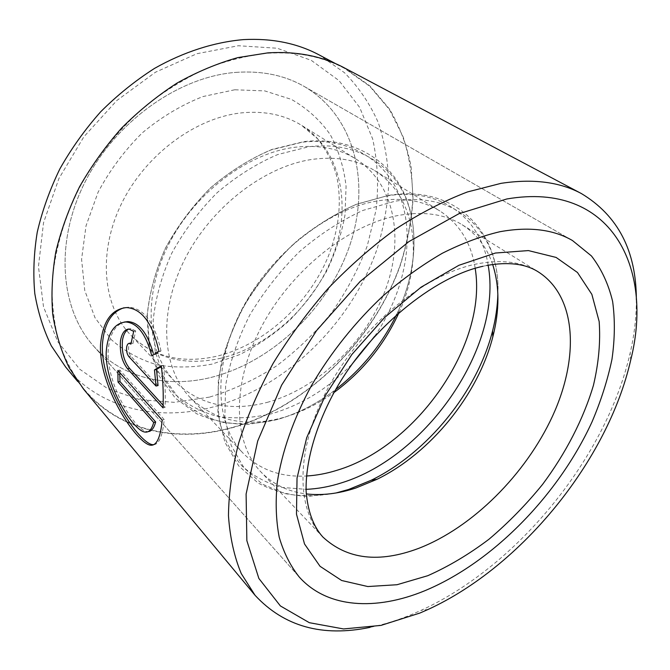 <?xml version="1.0" encoding="UTF-8"?>
<svg xmlns="http://www.w3.org/2000/svg" width="670" height="670" viewBox="0 0 670 670"><rect width="100%" height="100%" fill="white"/><g stroke="black" fill="none" stroke-linecap="round" stroke-linejoin="round"><path stroke-width="0.5" stroke-dasharray="3.35 2.51" d="M232.205 427.51C177.491 442.82 119.252 431.43 83.825 388.86C73.524 375.326 65.266 359.899 59.069 342.588C54.195 324.33 51.866 304.817 52.076 284.03C54.287 252.263 63.667 219.015 79.822 187.03C97.318 155.482 120.843 126.873 148.363 103.657C167.299 89.252 186.947 77.385 207.323 68.072C227.8 60.342 247.984 55.392 267.849 53.232C296.802 51.498 322.287 56.506 344.296 68.265L369.681 86.204L389.396 109.47L403.156 136.856C409.412 156.738 412.628 177.558 412.795 199.325C411.305 221.309 407.1 243.218 400.183 265.06C373.14 340.963 306.692 406.489 232.205 427.51M65.635 367.009C100.885 409.378 158.497 421.497 212.499 407.134C286.006 387.436 351.239 323.51 377.084 248.939C383.667 227.482 387.553 205.941 388.734 184.309C388.273 162.877 384.806 142.358 378.332 122.761C370.091 103.992 358.819 87.309 344.514 72.729L319.18 54.932M145.239 432.1L147.207 431.581C135.214 430.776 106.572 385.007 108.155 351.114C109.336 335.034 114.654 325.36 124.109 322.094M158.924 351.39L161.001 350.929L153.798 355.334L151.755 355.795M153.765 444.704C159.142 444.168 162.617 435.793 164.2 419.588L162.19 420.107M158.045 385.543L130.834 356.172C128.975 353.752 128.246 350.569 128.648 346.641C129.101 344.246 129.988 342.99 131.303 342.881L132.886 343.702L130.893 344.137M209.367 397.142L174.217 402.335L139.796 399.672L107.728 388.692L79.78 369.262L57.796 341.708L43.525 306.944L38.45 266.568L43.517 222.834L58.91 178.538L83.901 136.755L116.873 100.483L155.474 72.218L196.913 53.709L238.336 45.744L277.137 48.232L311.207 60.308L339.028 80.593L359.664 107.409L372.688 139.008C377.662 161.83 378.81 185.414 376.13 209.744L367.277 245.848C358.232 269.507 346.281 291.885 331.416 312.982C315.126 333.024 296.776 350.695 276.358 366.013C255.035 379.706 232.699 390.082 209.367 397.142M636.358 299.683C636.433 316.885 634.381 334.657 630.177 352.99C606.484 456.974 517.994 565.899 421.062 610.378L412.435 614.164C398.231 620.102 384.136 624.499 370.15 627.346M236.141 72.36C262.104 70.593 284.884 75.341 304.49 86.614C356.507 117.217 370.895 186.017 348.986 247.649C326.968 309.49 271.886 362.202 210.991 377.445C167.559 388.248 122.25 378.332 93.641 346.139C60.526 309.574 54.329 243.084 84.923 182.248C115.382 121.421 179.007 76.514 236.141 72.36C262.104 70.593 284.884 75.341 304.49 86.614C356.507 117.217 370.895 186.017 348.986 247.649C326.968 309.49 271.886 362.202 210.991 377.445C167.559 388.248 122.25 378.332 93.641 346.139C60.526 309.574 54.329 243.084 84.923 182.248C115.382 121.421 179.007 76.514 236.141 72.36M344.397 67.896L369.832 85.869L389.588 109.168C399.906 126.915 407.092 146.186 411.154 166.989L413.047 199.183C411.564 221.209 407.352 243.151 400.425 265.027C373.341 341.072 306.793 406.707 232.18 427.77C177.357 443.121 118.992 431.715 83.49 389.036M163.12 405.25L165.046 407.368C165.632 394.111 165.08 380.074 163.371 365.267L161.395 366.465M163.371 365.267L161.311 365.745M165.046 407.368L163.028 407.879M132.886 343.702L135.7 330.955L133.673 331.382M135.7 330.955L130.91 328.593L128.866 329.012M161.001 350.929C154.745 322.848 143.941 308.259 128.607 307.178L124.067 307.756M164.2 419.588L119.804 370.066L117.87 370.51M119.804 370.066L119.771 372.646M399.035 312.496C423.842 258.411 416.807 196.411 374.555 170.532C357.721 160.122 337.504 156.336 313.912 159.167C265.613 165.272 211.176 206.636 184.585 259.667C157.886 312.697 162.199 368.693 190.129 397.536C214.76 420.961 245.664 427.661 282.841 417.653C300.679 412.62 317.773 404.211 334.104 392.419M267.029 402.419C317.186 388.826 364.246 344.045 384.521 292.212C404.722 240.522 395.593 184.057 355.745 158.882C338.92 148.48 318.82 144.594 295.453 147.207C247.632 152.877 194.141 193.195 168.27 245.262C142.283 297.329 146.973 352.671 174.87 381.506C199.467 404.956 230.187 411.924 267.029 402.419M475.181 268.327C471.312 242.992 459.528 223.864 439.821 210.933C423.046 200.556 402.503 197.181 378.198 200.807C328.417 208.563 270.747 253.62 241.594 309.976C212.306 366.339 215.187 424.453 243.042 453.146C259.734 469.787 280.872 477.4 306.458 476.002M492.676 264.474C486.931 247.339 476.747 234.098 462.132 224.752C445.408 214.392 424.788 211.184 400.266 215.103C350.033 223.453 291.266 269.809 261.216 327.295C231.024 384.789 233.353 443.565 261.132 472.157C273.276 484.544 288.318 491.805 306.265 493.924M130.834 356.172L128.858 356.608M396.54 314.691L398.323 310.88C416.439 270.965 419.579 227.172 403.968 194.091C388.206 161.286 352.872 141.395 309.096 146.688L277.824 154.51C256.56 163.606 236.301 176.361 217.055 192.784C199.015 210.958 183.89 231.142 171.696 253.327C161.612 276.023 155.432 298.46 153.154 320.628L155.189 351.49L164.276 378.123L179.518 399.278C192.307 410.442 206.996 418.172 223.596 422.477C240.865 424.797 258.679 423.834 277.045 419.604C296.383 414.144 314.825 404.956 332.37 392.059L335.729 389.53M374.714 336.223C402.93 294.599 414.604 243.62 402.243 203.144C389.789 162.927 351.641 136.412 302.12 142.241L270.99 149.938C249.826 158.924 229.693 171.545 210.581 187.818C192.667 205.849 177.667 225.874 165.59 247.9C155.616 270.446 149.527 292.748 147.325 314.8L149.444 345.527L158.581 372.076L173.823 393.206C186.603 404.378 201.276 412.142 217.834 416.497C235.061 418.876 252.825 417.996 271.132 413.859C301.232 405.208 328.3 388.508 352.336 363.76M497.885 295.001C500.875 236.125 460.231 190.146 394.747 201.293L362.947 210.413C341.105 220.413 320.009 234.098 299.649 251.484C280.336 270.63 263.729 291.793 249.818 314.967C237.934 338.66 229.877 362.076 225.648 385.225L224.819 417.51L231.225 445.525L244.098 467.987L262.372 484.125L284.825 493.572C301.416 496.621 318.878 496.353 337.211 492.76M488.154 265.203C480.901 218.629 441.773 186.821 386.414 195.975L356.817 204.124C336.507 212.951 316.751 225.061 297.539 240.455C279.139 257.456 262.916 276.467 248.872 297.463C236.477 319.113 227.323 340.921 221.402 362.906C217.49 384.421 216.963 404.395 219.835 422.812C224.525 439.93 231.988 454.402 242.222 466.211C253.754 476.32 267.045 483.397 282.095 487.433L306.064 489.334M234.701 89.78L202.985 96.547C181.562 104.939 161.319 117.049 142.258 132.886C124.478 150.524 109.763 170.297 98.105 192.181L86.02 225.849L81.581 259.307L84.763 290.512L95.014 317.748L111.371 339.707C124.863 351.499 140.198 359.891 157.366 364.89C175.155 367.922 193.395 367.654 212.089 364.095L239.559 354.656C257.38 345.695 273.971 334.364 289.34 320.654C303.745 305.83 316.081 289.507 326.365 271.668C335.268 253.252 341.482 234.349 344.991 214.986L346.08 186.402C343.986 167.793 338.744 150.599 330.369 134.821C320.21 120.232 307.237 108.431 291.45 99.411L264.734 90.894L234.701 89.78M221.092 358.165C185.305 366.272 155.214 358.618 130.809 335.209C103.096 306.508 97.451 253.159 121.404 203.898C145.256 154.644 195.983 117.267 242.331 112.795C264.985 110.759 284.675 114.905 301.399 125.231C341.038 150.214 351.742 204.928 333.342 254.525C314.9 304.247 269.817 346.482 221.092 358.165M462.132 224.752L538.253 271.878C521.846 261.702 501.068 259.114 475.918 264.106C424.37 274.666 361.951 325.57 328.719 386.866C295.328 448.188 295.554 509.024 322.848 537.005L261.132 472.157M83.825 388.86L77.687 381.481M304.49 86.614L572.448 240.513L304.49 86.614M93.641 346.139L299.155 576.904L93.641 346.139M630.679 360.217L630.177 352.99M428.239 609.39L421.062 610.378M130.91 328.593L128.9 329.012M128.607 307.178L126.563 307.58M344.296 68.265L335.821 63.759M398.34 313.108L398.323 310.88C416.639 270.395 419.696 225.631 403.122 191.302C386.397 157.207 348.995 136.362 304.004 141.605L272.028 149.418C250.421 158.539 229.927 171.361 210.556 187.876C192.424 206.159 177.282 226.485 165.13 248.855C155.122 271.769 149.075 294.498 146.99 317.052L149.444 348.618L159.167 376.088L175.264 398.081L196.494 413.675C212.683 420.777 230.028 424.319 248.52 424.311L276.509 419.713C296.115 414.219 314.733 405.007 332.37 392.059L334.548 391.615M336.08 492.961L308.192 496.395C290.043 495.574 273.352 491.118 258.109 483.028L238.704 465.901L224.936 442.351L217.909 413.365L218.336 380.342C222.373 356.825 230.287 333.149 242.071 309.314C255.907 286.023 272.506 264.784 291.869 245.605C312.329 228.194 333.652 214.492 355.854 204.492L388.416 195.422C456.27 184.141 500.808 233.244 497.844 293.854M174.87 381.506L130.809 335.209C153.304 357.06 182.014 364.053 216.938 356.18C263.628 344.924 308.351 304.599 328.216 256.543C339.246 228.252 342.01 201.226 336.516 175.448C332.948 162.793 326.692 150.624 317.739 138.933L301.399 125.231L355.745 158.882M374.555 170.532L439.821 210.933M190.129 397.536L243.042 453.146M482.953 266.283L486.763 265.471"/><path stroke-width="1" d="M335.821 63.759L319.18 54.932C297.271 43.24 272.045 38.131 243.528 39.605C214.299 42.126 183.823 51.816 154.536 68.39C135.357 80.635 117.417 95.073 100.726 111.731C85.023 129.427 71.405 148.472 59.89 168.857C49.756 189.711 42.21 210.824 37.244 232.205C33.801 253.419 32.989 273.863 34.798 293.544C38.023 312.522 43.533 329.958 51.322 345.837L65.635 367.009L77.687 381.481M124.109 322.094L127.828 321.575C138.983 322.337 147.475 332.948 153.296 353.4M151.755 355.795C146.018 334.163 137.367 322.89 125.818 321.985C114.352 323.082 107.828 332.931 106.237 351.532C104.696 385.468 133.263 431.279 145.239 432.1C149.016 432.502 151.83 429.294 153.681 422.469L118.029 382.017L117.87 370.51L162.19 420.107C160.524 437.585 156.621 445.952 150.482 445.198C137.023 443.54 98.833 387.478 100.475 345.134C102.594 321.65 111.287 309.13 126.571 307.58C141.839 308.652 152.626 323.25 158.924 351.39L151.755 355.795M124.067 307.756C111.186 311.868 103.951 324.196 102.384 344.723C100.726 387.092 138.983 442.97 152.467 444.654L153.765 444.704M130.893 344.137L129.302 343.316C128.004 343.417 127.124 344.665 126.672 347.068C126.278 351.005 127.007 354.187 128.858 356.608L156.018 386.029L154.469 369.941L161.311 365.745C163.028 380.468 163.597 394.513 163.028 407.879L127.551 368.793C121.881 361.574 119.536 352.135 120.525 340.477C121.907 333.208 124.695 329.389 128.9 329.012L133.673 331.382L130.893 344.137M128.866 329.012C125.675 330.519 123.548 334.204 122.501 340.059C121.496 351.7 123.833 361.13 129.511 368.349L163.12 405.25M506.755 198.99L458.95 213.697L408.868 241.627L360.15 281.467L316.592 330.553L281.609 385.158L257.699 441.028L246.108 494.024L246.853 540.656L258.863 578.444L280.395 605.948L309.347 622.698L343.551 628.946L381.004 625.395L419.923 613.042L428.239 609.39C521.721 566.418 607.757 460.516 630.679 360.217C654.196 267.514 611.191 180.942 506.755 198.99M370.15 627.346C322.463 637.279 284.088 626.592 255.052 595.295L241.259 573.579C234.215 556.636 229.952 537.348 228.47 515.707C228.721 492.911 232.147 468.615 238.738 442.837C247.163 416.531 258.628 390.049 273.125 363.383C289.206 337.052 307.572 312.053 328.208 288.368C349.841 265.864 372.537 245.957 396.297 228.654C420.257 213.119 443.959 200.891 467.4 191.963L501.034 183.345C532.935 178.513 559.726 181.922 581.418 193.58C618 215.598 636.316 250.965 636.358 299.683M499.887 231.728C529.032 226.443 553.219 229.366 572.448 240.513L591.451 255.957C601.442 268.955 608.494 284.122 612.623 301.441C615.11 319.657 614.893 338.953 611.961 359.338C607.606 380.041 600.957 400.903 592.012 421.916C558.37 495.205 492.601 562.641 424.579 590.831C376.096 610.747 327.328 608.511 299.155 576.904C290.445 565.932 283.812 552.775 279.264 537.424C276.048 520.925 275.362 502.751 277.187 482.903C281.802 452.225 293.418 418.859 311.433 385.652C330.712 352.663 355.502 321.65 383.558 295.445C402.712 278.954 422.267 264.91 442.217 253.319C462.074 243.302 481.294 236.1 499.887 231.728C529.032 226.443 553.219 229.366 572.448 240.513L591.451 255.957C601.442 268.955 608.494 284.122 612.623 301.441C615.11 319.657 614.893 338.953 611.961 359.338C607.606 380.041 600.957 400.903 592.012 421.916C558.37 495.205 492.601 562.641 424.579 590.831C376.096 610.747 327.328 608.511 299.155 576.904C290.445 565.932 283.812 552.775 279.264 537.424C276.048 520.925 275.362 502.751 277.187 482.903C281.802 452.225 293.418 418.859 311.433 385.652C330.712 352.663 355.502 321.65 383.558 295.445C402.712 278.954 422.267 264.91 442.217 253.319C462.074 243.302 481.294 236.1 499.887 231.728M255.052 595.295L83.49 389.036L69.119 367.671C61.338 351.583 55.886 333.886 52.763 314.557C51.104 294.49 52.118 273.603 55.819 251.878C61.087 229.969 68.985 208.286 79.521 186.846C91.472 165.858 105.542 146.227 121.739 127.945C138.933 110.734 157.366 95.776 177.039 83.08C197.114 71.849 217.39 63.357 237.867 57.603L267.891 52.863C296.86 51.129 322.362 56.146 344.397 67.896L581.418 193.58M161.395 366.465L156.504 369.463L158.045 385.543L156.018 386.029M156.504 369.463L154.469 369.941M119.771 372.646L119.955 381.565L118.029 382.017M119.955 381.565L155.666 421.958L153.681 422.469M155.666 421.958C154.016 428.021 151.604 431.229 148.43 431.589M334.104 392.419L335.461 391.431C362.872 370.87 383.835 345.075 398.34 314.029L399.035 312.496M306.458 476.002C316.592 475.424 326.893 473.472 337.362 470.173C416.74 446.362 487.735 344.397 475.181 268.327M306.265 493.924C322.069 495.674 338.601 493.706 355.871 488.003L377.068 479.276C430.743 453.004 478.12 394.697 492.844 336.776C499.661 310.294 499.602 286.191 492.676 264.474M129.511 368.349L127.551 368.793M335.729 389.53C361.733 369.245 382.009 344.296 396.54 314.691M352.336 363.76L374.714 336.223M337.211 492.76L348.894 489.427L371.205 480.256C427.636 452.669 477.157 391.716 492.609 330.829C495.741 318.635 497.5 306.692 497.885 295.001M306.064 489.334C317.806 488.866 329.782 486.655 341.968 482.702C427.125 456.429 502.91 346.248 488.154 265.203M482.953 266.283C433.85 276.743 368.425 329.64 333.853 392.863C314.607 428.515 305.361 463.841 306.131 491.361C307.756 511.235 313.326 526.452 322.848 537.005C347.068 559.45 378.986 563.244 418.574 548.403C472.518 527.617 525.724 474.31 552.599 415.995C579.316 357.864 576.987 296.601 538.253 271.878C525.657 263.779 508.488 261.643 486.763 265.471M427.753 575.714L396.992 584.734L367.813 586.543L341.65 580.505L320.034 566.292L304.515 543.973L296.483 514.15L297.036 478.087L306.692 437.719L325.285 395.576L351.825 354.547L384.547 317.547L421.112 287.154L458.925 265.286L495.423 253.026L528.387 250.58L556.117 257.431L577.473 272.497L591.861 294.373L599.156 321.491C600.621 341.616 598.712 362.889 593.444 385.309C583.386 419.194 565.781 453.23 542.549 484.435C526.159 504.611 508.279 522.893 488.932 539.275C469 554.308 448.607 566.452 427.753 575.714M127.828 321.575L125.818 321.985M152.467 444.654L150.482 445.198M131.127 342.914L129.302 343.308M398.34 314.029L398.34 313.108M335.461 391.431L334.548 391.615M497.844 293.854C497.542 305.964 495.8 318.292 492.609 330.829L492.844 336.776M377.068 479.276L371.205 480.256L348.576 489.477L336.08 492.961"/></g></svg>
